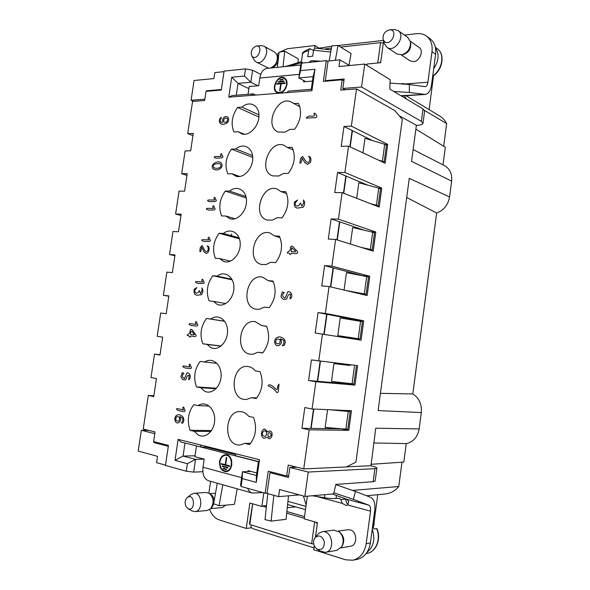<?xml version="1.0" encoding="UTF-8"?>
<svg xmlns="http://www.w3.org/2000/svg" width="590" height="590" viewBox="0 0 590 590"><rect width="100%" height="100%" fill="white"/><g stroke="black" fill="none" stroke-linecap="round" stroke-linejoin="round"><path stroke-width="0.89" d="M404.305 95.875L406.37 98.972M319.315 48.114L331.764 46.293M338.159 45.563L383.397 40.408M365.771 64.679L367.076 64.553M380.72 62.09L379.127 62.85M377.762 62.983L380.565 42.605L340.637 47.097M331.44 48.129L325.636 48.786M380.565 42.605L383.33 43.122M352.466 490.423L354.044 490.29L353.602 490.814M266.326 507.238L262.13 506.021L266.496 505.623M304.307 518.293L286.696 513.167M304.536 516.634L286.873 511.523M252.727 503.823L249.791 524.51L249.467 523.588L252.631 503.794M315.591 522.143L317.302 523.743M262.13 506.021L261.879 506.486L249.88 502.99L246.259 528.441L219.355 519.952C214.996 518.426 211.758 514.952 209.649 509.546M249.791 524.51L311.623 543.737L314.632 521.862M313.673 543.965L311.623 543.737M240.115 444.971L239.636 444.993C223.175 445.915 224.016 410.404 240.307 411.606C243.582 411.761 246.399 413.354 248.744 416.393L253.486 417.403C257.181 427.544 255.89 436.578 249.614 444.506L244.88 443.378L240.115 444.971M250.61 443.341L244.88 443.378M246.65 399.423L245.219 399.467C228.75 399.386 231.553 364.303 247.763 366.493C250.676 366.788 253.176 368.241 255.271 370.844L260.02 371.656C263.737 381.531 262.454 390.514 256.171 398.589L251.429 397.66L246.65 399.423M256.724 397.955L251.429 397.66M262.823 352.82L257.933 352.237L253.147 354.162L250.743 354.207C234.37 353.13 239.156 318.526 255.19 321.683L261.754 325.592L266.592 326.358M268.192 280.634L272.971 281.054C276.732 290.405 275.464 299.263 269.173 307.641L264.401 307.102L259.607 309.197L256.222 309.219C240.042 307.161 246.804 273.074 262.565 277.182L268.192 280.634L273.303 281.777M274.593 235.956L279.387 236.184C283.163 245.278 281.902 254.084 275.611 262.602L270.825 262.262L266.024 264.512L261.695 264.504C245.794 261.503 254.474 227.961 269.873 232.976L274.593 235.956L279.992 237.519M280.951 191.566L285.752 191.61C289.55 200.445 288.304 209.192 282.005 217.857L277.212 217.703L272.396 220.114L267.159 220.055C251.62 216.176 262.137 183.195 277.101 189.058L280.951 191.566L286.644 193.594M287.271 147.456L292.087 147.316C295.907 155.9 294.661 164.588 288.355 173.394L283.554 173.43L278.731 175.997L272.632 175.879C257.528 171.189 269.778 138.775 284.233 145.42L287.271 147.456L293.26 149.993M293.555 103.626L298.378 103.302C302.213 111.635 300.981 120.272 294.675 129.21L289.852 129.431L285.029 132.16L278.119 131.983C263.501 126.548 277.366 94.702 291.268 102.055L299.816 106.709M241.959 107.129C249.356 100.403 258.995 104.917 258.958 115.419C259.187 125.84 249.585 136.297 242.084 134.019L238.331 131.777L233.979 131.976C230.661 124.033 231.87 115.847 237.593 107.424L241.959 107.129L258.944 114.821M244.407 134.306L238.331 131.777M235.801 148.99C243.191 142.478 252.8 147.419 252.749 158.039C252.963 168.6 243.368 178.807 235.897 176.203L232.158 173.792L227.814 173.821C224.517 165.657 225.734 157.419 231.45 149.123L235.801 148.99L252.564 155.561M239.746 176.499L232.158 173.792M229.613 191.108C236.988 184.803 246.568 190.179 246.502 200.925C246.701 211.618 237.121 221.575 229.672 218.647L225.948 216.058L221.611 215.918C218.337 207.532 219.554 199.243 225.277 191.071L229.613 191.108L245.942 196.529M235.115 218.787L225.948 216.058M223.389 233.485C230.749 227.393 240.3 233.205 240.219 244.076C240.403 254.91 230.838 264.6 223.404 261.348L219.701 258.582L215.38 258.272C212.12 249.659 213.344 241.325 219.06 233.271L223.389 233.485L239.061 237.763M230.476 261.156L219.701 258.582M217.12 276.113C224.473 270.242 233.987 276.496 233.898 287.5C234.068 298.466 224.51 307.899 217.105 304.315L213.41 301.372L209.103 300.885C205.866 292.035 207.097 283.657 212.806 275.737L217.12 276.113L231.929 279.291M225.778 303.599L213.41 301.372M210.814 319.013C218.16 313.356 227.637 320.06 227.534 331.189C227.688 342.296 218.145 351.47 210.763 347.547L207.083 344.42L202.783 343.764C199.568 334.678 200.814 326.241 206.515 318.453L224.561 321.159M220.977 346.124L207.083 344.42M204.472 362.172C211.803 356.744 221.25 363.897 221.132 375.159C221.272 386.406 211.736 395.307 204.383 391.045L200.718 387.733L196.433 386.9C193.24 377.578 194.486 369.089 200.18 361.434L216.98 363.403M216.014 388.736L200.718 387.733M198.093 405.596C205.409 400.389 214.819 408.007 214.686 419.401C214.812 430.789 205.291 439.417 197.967 434.815L194.309 431.32L190.039 430.302C186.868 420.744 188.122 412.204 193.815 404.681L198.093 405.596L209.229 406.06M210.866 431.467L194.309 431.32M204.855 99.194L191.086 100.263L193.623 101.362M154.779 433.665L141.342 430.302L148.599 430.368M413.133 149.55L444.425 165.584C449.868 168.681 452.272 173.858 451.638 181.108L449.558 196.927C448.068 204.973 443.769 210.335 436.652 213.012L412.794 393.958C419.106 397.992 421.946 404.202 421.29 412.572L419.151 428.923L375.749 428.207L370.977 465.798C374.79 466.705 376.767 467.464 376.892 468.084L374.886 468.652L308.238 472.052L304.86 496.404L333.616 493.889L335.843 484.427L373.138 481.713L374.886 468.652M399.26 115.788L416.643 125.39C420.515 125.183 422.624 124.49 422.986 123.325L421.363 121.356L423.03 108.951L424.638 111.001L422.993 123.258M416.37 125.404L411.547 161.343L451.638 181.108M345.187 89.769L342.849 88.471L361.567 87.018L421.363 121.356M346.5 466.845L370.712 465.731M296.689 467.162L289.845 467.457L308.238 472.052M251.229 524.952L250.875 527.431L253.56 528.891L313.991 547.859M342.849 88.471L344.169 79.008L325.326 80.623L328.092 61.043L339.899 59.833L349.42 65.527M191.086 100.263L194.066 80.498L213.912 78.581L214.812 72.585L224.008 71.648M289.845 467.457L288.451 477.458L269.969 472.664L267.034 493.432L278.591 496.647L299.344 494.899M165.517 465.163L156.571 462.671L157.515 456.336L138.208 451.084L141.342 430.302M154.049 441.689L153.916 442.581L168.32 446.313M206.5 91.325L206.581 90.779L207.592 91.236M221.353 89.51L206.581 90.779M361.567 87.018L364.745 64.044L338.955 66.537L339.899 59.833M278.591 496.647L279.586 489.53L304.86 496.404M350.401 244.046L352.673 227.541L372.718 232.224L374.51 232.836L372.172 249.976L368.839 249.791M349.243 365.38L333.933 363.595L349.243 365.38M354.457 366.243L352.068 383.766L331.484 381.383L333.933 363.595M352.975 338.077L337.782 335.629L340.224 317.951L362.422 321.639L360.055 338.999L352.975 338.077M344.058 290.081L346.47 272.602L366.67 276.614L368.485 277.094L366.132 294.344L359.627 293.746M330.061 409.77L348.292 411.496L345.888 429.129L325.134 427.448L327.59 409.659M356.699 198.314L358.838 182.775L378.728 188.114L380.491 188.859L378.175 205.895L376.073 205.851M362.961 152.876L364.967 138.289L384.702 144.285L386.443 145.155L384.142 162.08L382.689 162.103M449.558 196.927L409.268 178.357L378.109 410.574L421.29 412.572M352.437 130.648L350.18 146.903M346.124 176.108L343.749 193.269M339.781 221.869L337.274 239.953M333.387 267.934L330.754 286.947M326.956 314.308L324.183 334.257M320.444 361.235L317.663 381.288M313.814 409.054L311.122 428.414M406.126 95.75L439.661 116.001C442.662 117.786 445 120.338 446.667 123.642L443.687 146.246M446.667 123.642L424.571 110.433M153.916 442.581L157.419 442.559M378.433 160.111L382.386 161.262L384.702 144.285M382.386 161.262L384.142 162.08M352.068 383.766L353.941 383.935L356.316 366.464M345.888 429.129L347.783 429.159L350.172 411.577L343.941 410.382M348.292 411.496L350.172 411.577M337.782 335.629L358.211 338.697L360.579 321.285M358.211 338.697L360.055 338.999M361.043 247.365L370.373 249.415L372.718 232.224M370.373 249.415L372.172 249.976M370.586 203.72L376.398 205.202L378.728 188.114M376.398 205.202L378.175 205.895M345.762 290.479L364.31 293.916L366.67 276.614M364.31 293.916L366.132 294.344M401.982 462.206L398.774 486.514L354.044 490.29M269.969 472.664L273.318 472.501M325.326 80.623L326.27 81.147M364.745 64.044L390.16 79.68L389.784 89.046L423.03 108.951M376.885 468.113L375.159 481.049L373.138 481.713M433.51 75.763L429.129 109.644M415.869 129.151L445.325 147.257L443.009 164.853M419.151 428.923C417.624 437.161 413.325 442.05 406.252 443.599L403.811 462.081L370.904 464.315M398.774 486.514C395.049 490.895 390.573 493.388 385.344 493.978L366.582 495.762M377.762 494.7L373.913 523.551M373.706 525.115L373.352 527.74M295.767 506.884L287.264 507.747M266.68 503.882L266.437 505.608M436.652 213.012L406.702 197.495M412.794 393.958L380.425 393.331M406.252 443.599L373.765 442.979M212.806 275.737L232.239 279.881M219.06 233.271L239.429 238.81M225.277 191.071L246.259 198.004M231.45 149.123L252.734 157.412M305.79 81.649L298.835 77.932L300.635 65.357L301.645 63.152L300.576 70.63L314.979 69.244L313.098 76.648L298.835 77.932L300.576 70.63M311.306 89.289L313.098 76.648M286.733 92.637L288.473 91.096L311.771 89.252L311.933 90.676L228.773 97.158L232.172 95.551L253.213 93.884L251.451 95.388M301.918 428.281L304.801 407.557L312.073 408.973L351.478 410.714L348.808 430.324L309.175 429.83L301.918 428.281L341.765 428.797M313.489 409.04L310.805 428.406M308.577 380.498L311.446 359.915L357.614 365.616L354.966 385.1L315.849 381.745L308.577 380.498L347.894 383.906L347.975 383.294M320.127 361.198L317.346 381.258M318.04 312.597L325.341 313.415L363.713 320.805L361.08 340.165L315.193 333.04L318.04 312.597L326.646 314.249L323.873 334.206M324.589 265.596L331.905 266.12L369.768 276.275L367.15 295.516L329.072 286.548L321.764 285.899L324.589 265.596L333.084 267.853L330.444 286.873M331.101 218.905L338.431 219.141L375.786 232.032L373.19 251.148L335.614 239.437L328.291 239.075L331.101 218.905L339.479 221.766L336.964 239.857M337.561 172.531L344.907 172.472L381.767 188.07L379.186 207.061L342.112 192.635L334.773 192.569L337.561 172.531L345.829 175.982L343.446 193.151M343.985 126.459L351.345 126.12L387.711 144.38L385.145 163.253L348.565 146.143L341.212 146.364L343.985 126.459L352.142 130.501L349.885 146.763M372.445 140.56L352.142 130.501M387.711 144.38L385.041 144.454M367.88 185.201L345.829 175.982M381.767 188.07L378.478 188.048M364.399 230.284L339.479 221.766M375.786 232.032L371.066 231.841M369.768 276.275L362.666 275.729L333.084 267.853M363.713 320.805L356.618 319.994L326.646 314.249M354.022 339.036L354.133 338.225M356.537 320.621L356.618 319.994M350.401 365.557L350.504 364.775M347.894 383.906L354.966 385.1M341.75 428.864L348.808 430.324M293.223 466.299L293.082 467.317M153.872 395.743L148.289 395.455L143.23 429.033L155.03 431.969L153.592 441.571L168.452 445.413L165.473 465.429L186.3 471.233L187.406 463.711L175.009 460.348L178.114 439.373L234.805 453.548L236.03 455.893L258.855 461.646L259.504 459.721L256.281 482.384L256.414 475.496L242.453 471.794L240.55 485.127L241.067 486.499L265.131 493.203L267.086 493.056M258.398 461.527L256.414 475.496M250.912 471.41L242.453 471.794L242.202 478.564L241.067 486.499M247.63 488.328C248.663 490.843 250.167 492.414 252.159 493.041L208.506 480.739C204.133 478.925 202.296 474.426 202.997 467.236L204.184 459.138L195.548 459.367L193.682 472.118L202.842 471.712M195.039 455.79L183.07 456.063L195.548 459.367L187.406 463.711M184.995 443.031L183.07 456.063L175.009 460.348M209.067 447.109L201.529 447.198L180.968 442.021L178.114 439.373M219.347 450.472L219.458 449.713M190.039 430.302L211.537 430.516M196.433 386.9L216.493 388.22M261.754 325.592L266.518 326.211C270.257 335.821 268.981 344.737 262.69 352.968L257.933 352.237M202.783 343.764L221.117 346.006M206.515 318.453L224.65 321.285M233.006 453.894L233.116 453.127M231.354 235.653L231.605 233.95M257.97 85.764L250.831 82.246L244.444 76.022L245.492 68.905L224.089 71.095L221.272 90.071L206.028 91.369L204.656 100.514L192.569 101.443L187.716 133.635L193.277 133.377L190.666 150.782L185.113 150.944L181.683 173.696L187.229 173.652L184.596 191.16L179.065 191.108L175.614 213.986L181.145 214.163L178.497 231.774L172.981 231.501L169.514 254.519L175.024 254.91L172.361 272.624L166.859 272.13L163.371 295.28L168.865 295.9L166.188 313.71L160.701 313.002L157.198 336.285L162.678 337.126L159.986 355.04L154.514 354.103L150.988 377.526L156.446 378.596L153.739 396.62L148.289 395.455M187.716 133.635L192.937 135.656M181.683 173.696L186.956 175.459M175.614 213.986L180.946 215.49M169.514 254.519L174.898 255.75M163.371 295.28L168.814 296.239M160.038 354.671L154.514 354.103M248.884 88.633L238.036 83.389L250.831 82.246L252.594 70.188L260.743 74.355M236.295 95.226L238.036 83.389L231.715 77.246L244.444 76.022M255.669 95.056L253.213 93.884M228.773 97.158L231.715 77.246M245.492 68.905L252.594 70.188M186.3 471.233L193.682 472.118M201.529 447.198L200.283 444.912M234.805 453.548L259.504 459.721M256.281 482.384L242.202 478.564M265.131 493.203L268.244 471.189L286.711 475.96L288.672 475.85M286.711 475.96L288.237 465.06L303.747 468.91L346.278 466.956L355.918 462.199L402.292 119.283L394.71 110.537L356.515 88.898L340.725 90.108L342.171 79.79L343.926 80.786M351.345 126.12L356.515 88.898M344.907 172.472L348.565 146.143M338.431 219.141L342.112 192.635M331.905 266.12L335.614 239.437M325.341 313.415L329.072 286.548M318.725 361.036L322.479 333.984M312.073 408.973L315.849 381.745M303.747 468.91L309.175 429.83M342.171 79.79L323.335 81.398L326.27 60.63L328.003 61.648M326.27 60.63L301.645 63.152M314.979 69.244L311.933 90.676M237.593 107.424L258.907 117.004M263.811 492.834L261.879 506.486M315.466 537.129L317.45 522.681L304.233 518.831L307.368 496.183M250.875 527.431L250.816 527.873L246.259 528.441M345.57 498.823L346.625 502.953L348.07 504.472M332.465 493.992L347.053 499.369L368.728 505.106L353.336 499.376L355.46 491.463L370.756 497.377C374.104 499.177 375.417 503.602 374.709 510.645L370.395 542.97C368.802 552.004 364.377 557.476 357.12 559.386L352.857 560.227L345.651 559.807L313.733 549.733L314.264 545.89M219.989 461.682C220.756 457.788 222.629 455.65 225.594 455.281C232.998 454.639 233.345 471.086 225.904 471.078C221.722 470.496 219.745 467.361 219.989 461.682M229.628 465.82L229.547 466.38L221.228 464.197L221.309 463.637L225.247 464.669L226.302 457.331L226.722 457.434L225.66 464.773L229.628 465.82M227.976 467.442L227.895 468.01L222.29 466.52L222.371 465.96L227.976 467.442M226.442 469.087L226.361 469.655L223.241 468.821L223.322 468.261L226.442 469.087M338.247 531.14L347.894 529.731L350.239 529.894C357.297 531.479 357.643 545.389 350.615 546.207L340.902 547.896M312.339 495.748L324.456 497.724C329.272 498.476 333.129 498.742 336.012 498.513L339.508 498.285L340.821 499.634L342.37 503.395L346.065 505.475L347.517 504.944L370.542 511.147L366.191 543.7C364.591 552.8 360.143 558.31 352.857 560.227M225.867 505.121L222.275 507.562L210.696 508.632M208.897 493.041L210.601 481.329M247.903 471.543L248.029 470.65L256.775 472.944M252.159 493.041L262.911 492.591M368.728 505.106C370.262 505.91 370.867 507.916 370.542 511.147M303.422 496.006L306.151 504.988M305.952 506.404L287.935 501.353M333.881 492.783L353.336 499.376M355.46 491.463L335.791 484.633M347.053 499.369L348.771 501.707L347.517 504.944M267.779 493.638L265.006 519.613L271.098 521.095L273.834 495.327M288.517 495.814L286.054 519.325L271.098 521.095M237.173 488.815L234.414 504.354L219.074 505.726L213.624 503.735L217.282 483.21M219.074 505.726L222.806 484.766M219.576 461.579C220.402 457.39 222.408 455.104 225.594 454.706C233.529 454.02 233.906 471.661 225.926 471.653C221.434 471.026 219.318 467.671 219.576 461.579M197.185 446.106L258.368 461.719M196.463 446.114L194.906 456.704L204.184 459.138M235.285 454.47L206.087 447.146M220.232 465.901C221.287 469.507 223.249 471.417 226.118 471.639M225.852 454.706C223.005 455.119 221.103 457.147 220.159 460.805M226.095 471.063L226.346 471.063C229.237 470.658 231.066 468.549 231.848 464.743M231.789 461.181C230.874 457.405 228.957 455.436 226.036 455.266L225.845 455.281M221.228 464.197L229.562 466.255M221.729 463.747L221.67 464.183M225.247 464.669L225.675 464.654M222.29 466.52L227.917 467.877M222.791 466.071L222.725 466.506M223.241 468.821L226.376 469.522M223.743 468.372L223.684 468.807M187.34 497.459C185.046 499.708 184.53 502.621 185.798 506.183L187.922 508.617C195.887 512.378 194.803 492.318 187.34 497.459L191.293 494.398L194.022 493.314C202.259 492.185 203.336 511.242 195.01 511.626L207.23 510.468L210.446 508.882L211.891 507.444L213.845 503.816M214.126 500.932C213.919 498.115 212.931 496.013 211.139 494.634L209.752 493.594M210.446 508.882C214.251 503.358 213.949 498.211 209.553 493.454L206.198 492.451L194.022 493.314M195.01 511.626L192.001 510.925M376.958 528.662L373.92 528.994L372.607 526.361M372.88 524.318L374.421 524.208L372.666 525.933M341.883 546.465L342.532 545.322C344.641 540.742 343.977 536.642 340.533 533.013L339.678 532.246M325.415 552.358L336.831 550.345L341.721 546.746C344.258 541.229 343.454 536.28 339.309 531.915L333.579 530.108L322.177 531.752C332.251 529.658 335.688 551.001 325.415 552.358L320.333 551.215M314.507 546.406L316.955 549.091C321.793 550.544 324.257 548.147 324.353 541.9C322.361 536.022 319.293 534.555 315.163 537.497C313.238 540.108 313.017 543.08 314.507 546.406M317.826 534.326L318.947 533.212L322.177 531.752M366.958 65.409L367.157 64L380.639 62.702L383.611 41.064M426.555 36.16L429.933 38.652C434.454 42.148 436.342 47.362 435.612 54.31L431.57 84.591C430.597 90.595 428.532 93.876 425.375 94.437L409.32 92.475L393.818 91.457M314.949 48.107L313.526 50.202L312.671 56.227L307.751 56.758L308.607 50.755L309.875 48.719L313.504 50.386M299.536 62.098L300.922 61.788L303.09 63.005M312.663 62.024L309.411 62.016L311.1 60.733L320.459 61.227M286.556 84.761C284.889 90.698 281.85 93.191 277.447 92.232C270.869 89.459 277.779 74.775 284.026 78.33C286.047 79.517 286.888 81.656 286.556 84.761M276.644 84.156L276.725 83.625L285.236 82.888L285.154 83.419L281.098 83.773L280.095 90.727L279.667 90.764L280.67 83.809L276.644 84.156M278.288 82.172L278.369 81.634L284.115 81.132L284.033 81.663L278.288 82.172M279.83 80.188L279.911 79.657L283.104 79.37L283.023 79.901L279.83 80.188M424.704 94.422L400.898 95.698M402.712 95.919L425.375 94.437M279.69 52.082L287.345 48.727L314.986 45.511L314.595 48.233M276.924 54.664L278.981 52.658M410.345 41.278L418.996 47.384C424.122 50.438 419.851 61.389 413.457 61.633L410.116 60.858L401.266 54.929M404.475 35.098L416.702 33.674C420.338 33.276 423.539 34.05 426.312 35.983C430.84 39.486 432.736 44.737 431.991 51.728L427.912 82.209L404.519 84.016L403.966 83.581L400.16 83.839M303.725 80.542L303.54 81.84L312.471 81.073M299.351 74.355L259.814 78.028L258.693 85.698L249.194 86.516L248.058 94.297M259.814 78.028C260.861 72.275 263.273 69.059 267.041 68.388L300.812 64.981M314.986 45.511L318.939 48.1M427.912 82.209C427.477 84.931 426.541 86.42 425.11 86.678L409.379 84.517L409.32 92.475M390.027 83.102L409.379 84.517M297.906 62.444L298.289 58.86L284.727 51.234L283.023 66.773M277.359 67.341L279.033 52.193L284.727 51.234M329.176 60.932L331.846 45.843L337.989 45.46L351.08 53.557L349.015 65.284M337.989 45.46L335.371 60.298M286.983 84.724C285.199 91.096 281.939 93.766 277.219 92.741C270.154 89.769 277.573 74.008 284.277 77.821C286.438 79.097 287.345 81.398 286.983 84.724M284.513 77.954C282.33 77.098 280.125 77.71 277.905 79.798M274.793 86.31C274.534 89.385 275.397 91.553 277.374 92.814M286.969 84.849C287.256 81.803 286.416 79.694 284.424 78.536L284.262 78.455M277.61 92.306L277.846 92.431C279.925 93.294 282.035 92.704 284.166 90.654M276.725 83.625L277.079 84.119M285.199 83.124L277.123 83.824M280.67 83.809L281.061 84.009M278.369 81.634L278.723 82.128M284.078 81.376L278.768 81.84M279.911 79.657L280.265 80.152M283.067 79.613L280.309 79.857M438.495 49.7L438.444 49.634C445.258 55.991 441.94 70.689 432.669 76.346M432.721 75.97C441.799 70.085 444.897 55.571 438.363 49.56L435.361 47.244M389.525 29.839C384.628 31.285 382.512 34.567 383.168 39.707L384.68 41.787C391.546 46.64 398.626 29.242 389.525 29.839L394.105 29.515L398.044 30.533C406.245 35.607 394.821 53.115 387.092 47.436L397.004 54.044L401.915 54.818L403.656 54.428C408.619 52.584 410.987 48.97 410.751 43.601L410.515 42.148M401.915 54.818C407.889 52.591 410.736 48.247 410.448 41.779L407.823 37.472L398.044 30.533M387.092 47.436L384.525 43.889M309.411 62.016L309.145 62.385M301.446 63.595L301.077 62.872L288.665 66.205M300.922 61.788L301.077 62.872M285.567 66.515L300.443 61.876M270.699 68.012L272.079 67.739C276.968 65.571 278.834 61.795 277.676 56.419L276.939 54.708M256.532 46.057C252.055 47.82 250.462 51.087 251.753 55.858L252.468 56.699C257.852 61.131 263.826 45.526 256.532 46.057L261.429 45.666L263.944 46.175C271.061 49.516 262.926 66.036 256.171 62.053L268.693 68.219M270.544 68.034C276.164 65.188 278.266 60.674 276.85 54.501L274.733 52.141L263.944 46.175M256.171 62.053L254.202 60.084M179.463 417.418C176.934 415.685 175.724 416.592 175.827 420.132C178.512 422.145 179.721 421.238 179.463 417.418M182.959 422.912C179.581 424.048 183.571 421.614 182.701 418.354L179.965 416.555L180.71 419.645C180.142 421.813 178.947 422.927 177.133 422.993C173.342 421.481 174.271 413.649 179.766 414.844C183.748 416.547 184.81 419.239 182.959 422.912M269.121 437.057C271.614 435.73 271.747 434.203 269.519 432.485C267.41 433.775 267.277 435.302 269.121 437.057M262.734 435.376C265.382 437.286 266.651 436.239 266.525 432.249C265.33 428.996 261.068 432.146 262.734 435.376M268.87 438.82C266.975 435.722 266.142 438.554 263.465 438.127C260.212 436.585 261.193 429.181 264.704 429.055L267.779 431.954C269.077 430.648 270.397 430.685 271.739 432.072C272.639 435.958 271.68 438.208 268.87 438.82M183.409 409.932C181.89 406.768 183.896 405.728 184.36 409.327C186.838 412.27 182.509 411.665 180.488 410.913C178.261 411.311 174.308 408.162 177.996 408.745L183.409 409.932M182.177 372.615L183.874 373.367C181.757 375.476 181.963 377.224 184.486 378.603L187.008 372.762C189.7 373.227 190.695 375.107 189.995 378.404L188.675 379.857L189.139 375.402C187.753 374.93 186.683 376.309 185.931 379.532C183.578 380.506 181.934 379.554 180.997 376.678L182.177 372.615M268.229 385.963C268.76 383.36 271.739 385.491 274.092 387.328C275.67 389.26 276.732 389.901 277.278 389.26C277.433 386.789 278.023 385.086 279.033 384.149L278.414 390.455C278.045 393.058 277.167 393.331 275.773 391.266C273.708 388.766 271.194 386.996 268.229 385.963M189.766 366.98C188.232 363.912 190.245 362.806 190.718 366.346C193.21 369.156 188.859 368.728 186.838 368.072C184.604 368.544 180.636 365.594 184.331 366.014L189.766 366.98M190.57 334.39C192.185 334.449 196.123 335.946 193.365 333.276C191.735 330.459 190.673 330.208 190.57 334.39M187.141 335.474C188.011 333.593 190.172 334.213 190.098 330.496C191.263 326.853 193.675 332.495 195.393 334.154C197.923 337.9 192.738 336.16 190.666 335.998C189.294 339.243 189.832 334.788 187.141 335.474M280.029 339.737C277.012 338.1 275.604 339.154 275.81 342.893C279.011 344.818 280.42 343.764 280.029 339.737M284.262 345.29L282.153 345.725C283.613 344.516 284.181 342.775 283.856 340.482L280.597 338.785L281.541 342.001C280.921 344.339 279.542 345.615 277.411 345.821C272.919 344.508 273.841 336.145 280.324 336.986C285.051 338.49 286.364 341.256 284.262 345.29M196.064 324.419C194.523 321.447 196.536 320.274 197.016 323.755C199.516 326.432 195.157 326.181 193.129 325.606C190.894 326.159 186.905 323.401 190.614 323.674L196.064 324.419M199.346 290.59L200.467 293.577C201.987 291.482 202.422 289.587 201.773 287.883C203.292 289.904 203.226 292.19 201.559 294.757L197.06 295.184C194.553 294.978 193.608 292.987 194.213 289.203L196.898 287.551L194.892 290.132C194.346 294.683 198.336 293.473 199.346 290.59M282.249 291.88L284.255 292.544C281.814 294.941 282.094 296.77 285.088 298.031L287.927 291.644C291.106 291.917 292.323 293.827 291.571 297.375L290.051 299.019L290.501 294.27C288.849 293.886 287.625 295.428 286.814 298.901C284.07 300.118 282.116 299.241 280.951 296.276L282.249 291.88M202.488 282.027C200.939 279.151 202.96 277.912 203.447 281.327C205.962 283.879 201.588 283.805 199.553 283.311C197.303 283.952 193.306 281.378 197.023 281.504L202.488 282.027M206.19 253.494L203.993 251.709L201.706 247.217L200.917 251.038C199.744 252.682 199.575 251.421 200.394 247.262L202.149 245.573L204.701 250.344C207.835 254.312 209.384 247.726 207.171 245.897C210.298 246.023 209.413 253.044 206.19 253.494M291.136 251.583C293.038 251.517 297.707 252.771 294.395 250.182L291.674 247.778L291.136 251.583M287.131 253.014C288.104 250.949 290.663 251.436 290.494 247.512C291.777 243.559 294.749 249.327 296.807 250.934C299.868 254.696 293.724 253.28 291.283 253.272C289.742 256.82 290.28 252.07 287.131 253.014M208.713 239.953C207.156 237.173 209.185 235.867 209.671 239.23C212.194 241.649 207.805 241.745 205.77 241.34C203.52 242.062 199.501 239.673 203.233 239.651L208.713 239.953M213.374 208.469C211.81 205.755 213.838 204.406 214.332 207.717C216.862 210.047 212.466 210.269 210.424 209.929C208.167 210.704 204.14 208.454 207.879 208.329L213.374 208.469M300.509 203.012L301.896 206.072C303.636 203.727 304.108 201.684 303.297 199.951C305.141 201.95 305.104 204.369 303.201 207.223L297.921 208.064C294.971 208.064 293.805 206.043 294.44 202.001L297.559 200.025L295.258 202.923C295.207 205.844 296.357 206.736 298.71 205.608L300.509 203.012M214.613 200.069C213.056 197.37 215.077 196.013 215.579 199.317C218.108 201.618 213.713 201.869 211.663 201.544C209.406 202.341 205.379 200.128 209.118 199.973L214.613 200.069M213.875 167.7C215.852 168.556 217.894 168.504 220.004 167.553C221.434 165.62 221.169 164.286 219.207 163.548C214.045 163.666 212.267 165.045 213.875 167.7M221.678 163.592C223.802 168.047 216.884 172.007 212.953 168.688C209.502 163.946 219.141 159.256 221.678 163.592M307.552 164.433L304.927 162.744L302.132 158.216L301.291 162.309L299.875 163.371L300.59 158.378L302.611 156.439L305.723 161.24C309.499 165.148 311.173 158.061 308.533 156.335C310.79 156.711 311.454 158.71 310.517 162.316L307.552 164.433M221.228 156.402C219.657 153.798 221.693 152.375 222.194 155.62C224.738 157.788 220.321 158.216 218.27 157.98C216.006 158.858 211.965 156.837 215.711 156.527L221.228 156.402M306.313 118.111L312.575 117.764C315.805 117.985 318.556 117.476 315.51 113.892C313.976 112.55 313.666 112.97 314.566 115.161C314.33 115.92 313.364 116.26 311.66 116.193C309.131 115.78 307.346 116.414 306.313 118.111M223.772 122.041C226.516 122.919 227.74 121.761 227.438 118.583C224.753 117.373 223.529 118.524 223.772 122.041M220.225 121.452C222.047 123.59 222.887 122.809 222.755 119.091C224.805 114.431 230.417 116.569 228.124 121.68C226.899 123.561 224.731 124.431 221.619 124.291C219.731 123.428 219.015 121.739 219.487 119.232C221.206 116.923 221.685 116.732 220.94 118.656L220.225 121.452M433.407 77.585L432.573 77.032M316.491 496.426L342.37 503.395M370.395 542.97L366.191 543.7M340.821 499.634L345.585 499.17M336.012 498.513L336.433 495.452M324.456 497.724L324.876 494.656M202.997 467.236L241.612 477.686M366.951 553.391C375.992 552.122 381.199 538.832 376.627 528.581M374.104 524.141L373.072 522.895M372.224 529.26C375.469 539.12 373.721 546.834 366.973 552.41M330.747 52.06L313.526 50.202M308.607 50.755C304.868 51.529 302.818 52.761 302.464 54.442L302.441 54.59M435.612 54.31L431.991 51.728M435.486 47.856C439.439 54.103 438.842 61.072 433.68 68.742M287.603 504.568L305.502 509.642M226.036 455.266L225.594 455.281M226.346 471.063L225.904 471.078M209.87 493.69L215.49 493.277M187.922 508.617L192.178 511.029M376.988 528.721C381.428 538.817 376.273 551.908 367.105 553.361L366.169 553.538M373.101 522.637L374.385 524.149M316.955 549.091L320.643 551.414M315.163 537.497L317.958 534.171M315.163 48.085L331.123 49.951M309.934 48.69C304.02 51.005 301.527 52.923 302.464 54.442L301.379 62.046M284.424 78.536L284.026 78.33M277.846 92.431L277.447 92.232M383.168 39.707L384.628 44.184M285.154 66.559L285.921 66.169M312.781 60.696L320.245 61.205M277.116 55.113L278.62 55.939M251.753 55.858L254.297 60.254"/></g></svg>
